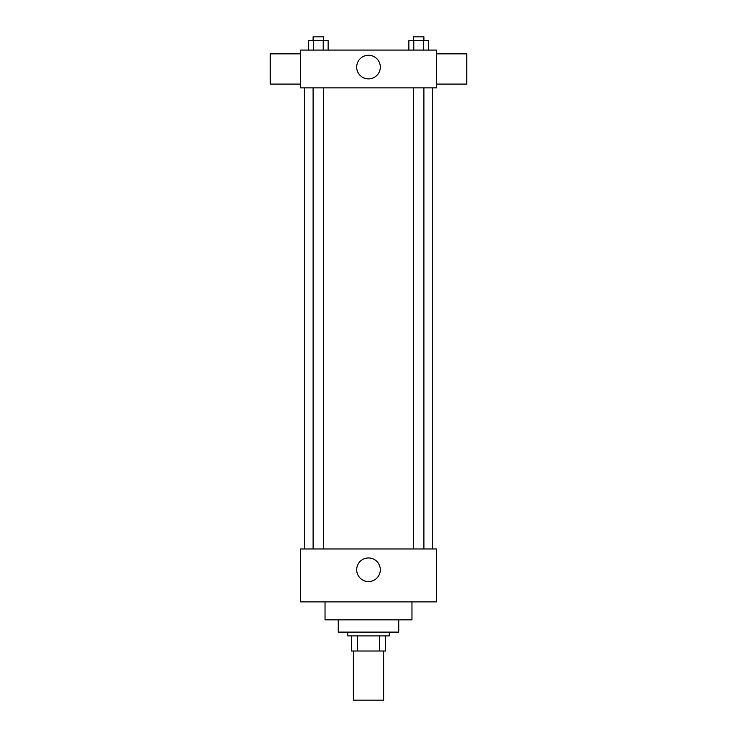 <?xml version="1.0" encoding="UTF-8"?>
<svg xmlns="http://www.w3.org/2000/svg" width="737" height="737" viewBox="0 0 737 737"><rect width="100%" height="100%" fill="white"/><g stroke="black" fill="none" stroke-linecap="round" stroke-linejoin="round"><path stroke-width="1.11" d="M353.382 651.02L353.382 700.15L383.618 700.15L383.618 651.02M379.592 635.902L379.592 651.02L351.494 651.02L351.494 635.902M379.592 651.02L385.506 651.02L385.506 635.902L385.506 651.02M389.283 632.116L389.283 635.902L347.717 635.902L347.717 632.116M357.408 635.902L357.408 651.02M398.735 619.835L398.735 632.116L338.265 632.116L338.265 619.835M411.965 601.88L411.965 619.835L325.035 619.835L325.035 601.88M436.534 601.88L300.466 601.88L300.466 548.973L436.534 548.973L436.534 601.88M356.69 569.756A11.81 11.81 0 0 1 374.405 559.53A11.81 11.81 0 0 1 374.405 579.982A11.81 11.81 0 0 1 356.69 569.756M436.534 87.869L300.466 87.869L300.466 50.079L436.534 50.079L436.534 87.869M380.31 67.085A11.81 11.81 0 0 1 362.595 77.311A11.81 11.81 0 0 1 362.595 56.86A11.81 11.81 0 0 1 380.31 67.085M436.534 84.092L466.77 84.092L466.77 53.856L436.534 53.856M300.466 53.856L270.23 53.856L270.23 84.092L300.466 84.092M428.51 50.079L428.51 40.627L408.869 40.627L408.869 50.079M423.6 40.627L423.6 50.079M413.779 40.627L413.779 50.079M413.475 40.627L413.475 36.85L423.904 36.85L423.904 40.627M328.131 50.079L328.131 40.627L308.49 40.627L308.49 50.079M323.221 40.627L323.221 50.079M313.4 40.627L313.4 50.079M313.096 40.627L313.096 36.85L323.525 36.85L323.525 40.627M304.252 87.869L304.252 548.973M432.748 87.869L432.748 548.973M423.904 548.973L423.904 87.869M413.475 548.973L413.475 87.869M313.096 87.869L313.096 548.973M323.525 87.869L323.525 548.973"/></g></svg>
